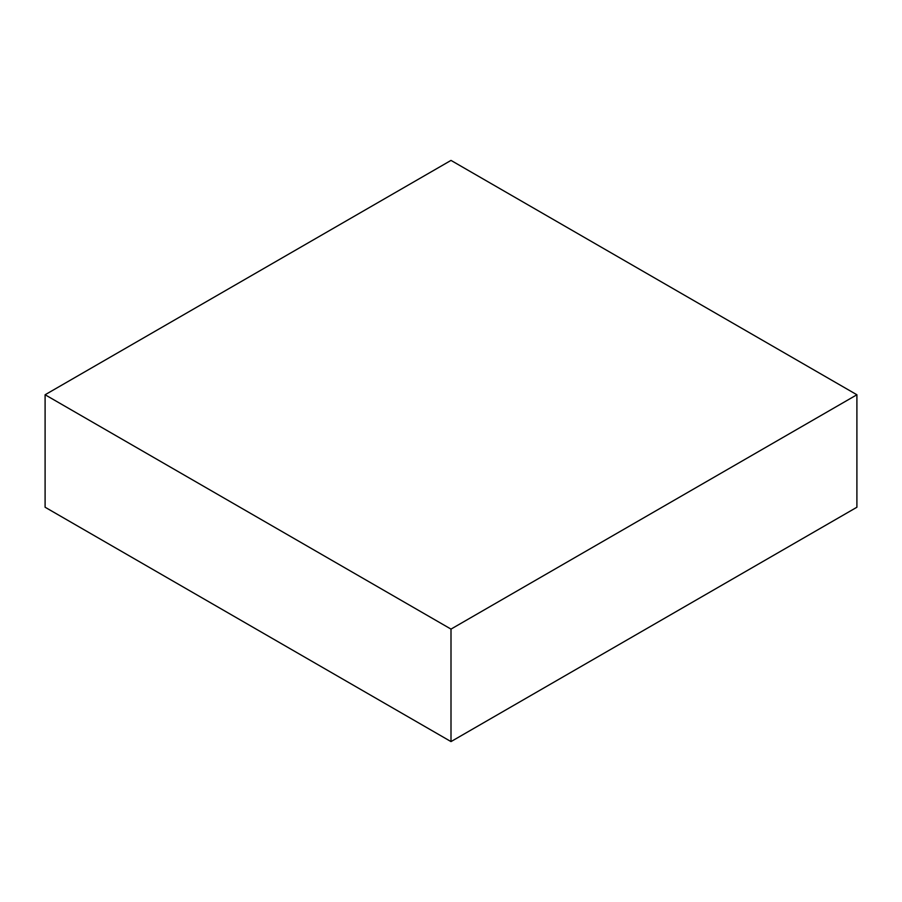<?xml version="1.0" encoding="UTF-8"?>
<svg xmlns="http://www.w3.org/2000/svg" width="902" height="902" viewBox="0 0 902 902"><rect width="100%" height="100%" fill="white"/><g stroke="black" fill="none" stroke-linecap="round" stroke-linejoin="round"><path stroke-width="1.35" d="M856.9 507.24L856.9 394.76L451 160.409L45.1 394.76L45.1 507.24L45.1 394.76L451 629.1L451 741.591L45.1 507.24L451 741.591L451 629.1L856.9 394.76L856.9 507.24L451 741.591L856.9 507.24M856.9 394.76L451 160.409L45.1 394.76L451 629.1L856.9 394.76"/></g></svg>
